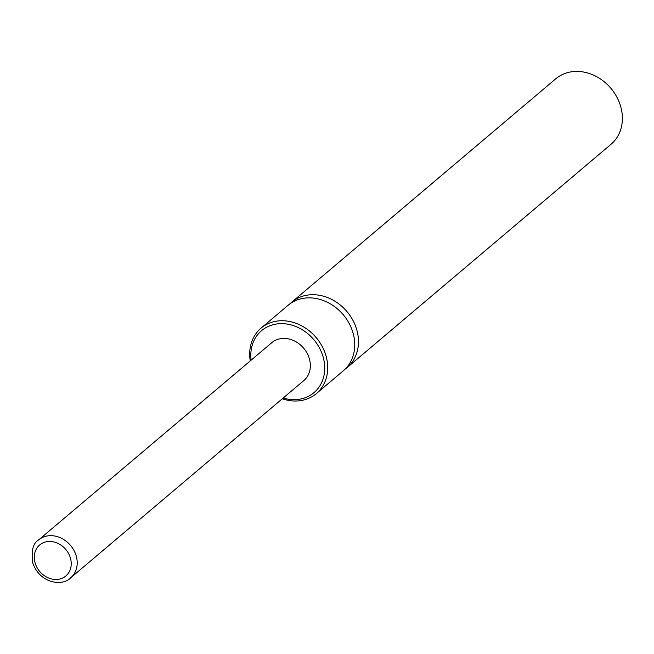 <?xml version="1.0" encoding="UTF-8"?>
<svg xmlns="http://www.w3.org/2000/svg" width="654" height="654" viewBox="0 0 654 654"><rect width="100%" height="100%" fill="white"/><g stroke="black" fill="none" stroke-linecap="round" stroke-linejoin="round"><path stroke-width="0.98" d="M250.253 360.902A42.845 36.011 49.8 0 1 261.02 328.169L288.062 305.287A42.845 36.011 49.8 0 1 352.907 332.461A42.845 36.011 49.8 0 1 343.415 370.704L316.364 393.585A42.845 36.011 49.8 0 1 282.299 398.776M289.992 303.783A42.845 36.011 49.8 0 1 291.798 302.132A42.845 36.011 49.8 0 1 356.634 329.305A42.845 36.011 49.8 0 1 347.143 367.548A42.845 36.011 49.8 0 1 345.214 369.052M261.02 328.169A42.845 36.011 49.8 0 1 325.864 355.343A42.845 36.011 49.8 0 1 316.364 393.585M283.166 398.041A40.589 34.114 -130.2 0 0 322.97 356.422A40.589 34.114 -130.2 0 0 279.699 323.689A40.589 34.114 -130.2 0 0 251.128 360.166M347.143 367.548L611.049 144.264A42.845 36.011 -130.2 0 0 620.548 106.03A42.845 36.011 -130.2 0 0 555.704 78.848L291.798 302.132M38.602 539.967L271.745 342.729A24.803 20.846 49.8 0 1 309.277 358.457A24.803 20.846 49.8 0 1 303.783 380.595L70.648 577.842A24.803 20.846 49.8 0 0 76.142 555.704A24.803 20.846 49.8 0 0 38.602 539.967C33.109 543.049 31.147 550.668 32.7 562.816C40.278 584.504 63.405 586.058 70.648 577.842M70.362 557.862A20.299 17.061 -130.2 0 0 47.145 541.651A20.299 17.061 -130.2 0 0 35.161 563.102A20.299 17.061 -130.2 0 0 58.378 579.313A20.299 17.061 -130.2 0 0 70.362 557.862"/></g></svg>
